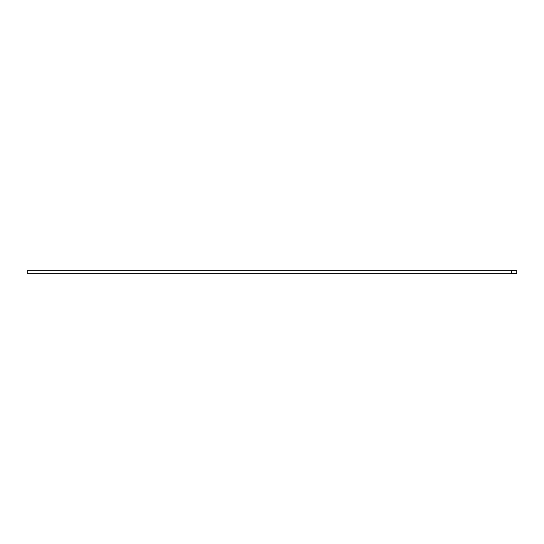 <?xml version="1.0" encoding="UTF-8"?>
<svg xmlns="http://www.w3.org/2000/svg" width="544" height="544" viewBox="0 0 544 544"><rect width="100%" height="100%" fill="white"/><g stroke="black" fill="none" stroke-linecap="round" stroke-linejoin="round"><path stroke-width="0.82" d="M511.612 270.701L27.2 270.701L27.2 273.299L511.612 273.299M516.8 273.482L511.612 273.482L511.612 270.518L516.8 270.518L516.8 273.482"/></g></svg>
